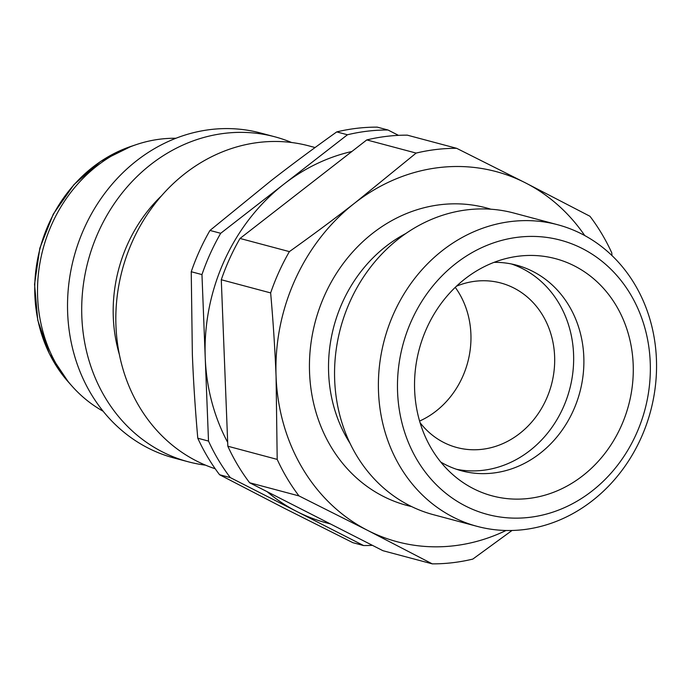 <?xml version="1.0" encoding="UTF-8"?>
<svg xmlns="http://www.w3.org/2000/svg" width="691" height="691" viewBox="0 0 691 691"><rect width="100%" height="100%" fill="white"/><g stroke="black" fill="none" stroke-linecap="round" stroke-linejoin="round"><path stroke-width="1.04" d="M103.123 411.231A144.747 127.783 -75.1 0 1 72.071 386.183A144.747 127.783 -75.1 0 1 52.084 223.625A144.747 127.783 -75.1 0 1 136.524 144.531A144.747 127.783 -75.1 0 1 175.937 138.269M205.564 465.173A168.163 148.453 -75.1 0 1 188.185 461.769A168.163 148.453 -75.1 0 1 98.623 231.545A168.163 148.453 -75.1 0 1 274.871 136.809A168.163 148.453 -75.1 0 1 291.628 142.519M188.185 461.769L174.02 457.995A168.163 148.453 -75.1 0 1 84.449 227.762A168.163 148.453 -75.1 0 1 260.697 133.035L274.871 136.809M119.336 354.414A144.747 127.783 -75.1 0 1 127.749 243.811A144.747 127.783 -75.1 0 1 161.694 195.613M215.221 468.766A168.163 148.453 -75.1 0 1 132.75 240.649A168.163 148.453 -75.1 0 1 308.998 145.913L315.079 147.537M477.239 526.387L433.404 514.691A156.097 137.811 -75.1 0 1 350.259 300.982A156.097 137.811 -75.1 0 1 513.862 213.044L557.697 224.739A156.097 137.811 -75.1 0 1 640.842 438.448A156.097 137.811 -75.1 0 1 477.239 526.387A156.097 137.811 -75.1 0 1 394.095 312.678A156.097 137.811 -75.1 0 1 557.697 224.739M636.066 434.449A141.905 125.278 -75.1 0 1 465.509 506.019A141.905 125.278 -75.1 0 1 411.75 320.106A141.905 125.278 -75.1 0 1 582.306 248.535A141.905 125.278 -75.1 0 1 636.066 434.449M494.074 262.338A106.431 93.959 -75.1 0 1 516.497 265.154A106.431 93.959 -75.1 0 1 573.185 410.86A106.431 93.959 -75.1 0 1 461.631 470.821A106.431 93.959 -75.1 0 1 440.798 462.089M426.891 327.828A122.748 108.366 -75.1 0 1 511.072 257.397A122.748 108.366 -75.1 0 1 613.928 301.967A122.748 108.366 -75.1 0 1 620.924 426.727A122.748 108.366 -75.1 0 1 453.071 474.847A122.748 108.366 -75.1 0 1 426.891 327.828M511.331 263.945A106.431 93.959 -75.1 0 1 562.949 408.131A106.431 93.959 -75.1 0 1 456.561 469.293M455.257 287.352A85.148 75.172 -75.1 0 1 462.4 377.226A85.148 75.172 -75.1 0 1 419.592 421.069M456.483 286.186A85.148 75.172 -75.1 0 1 500.768 282.99A85.148 75.172 -75.1 0 1 546.123 399.553A85.148 75.172 -75.1 0 1 456.881 447.526A85.148 75.172 -75.1 0 1 420.068 422.685M221.284 279.743L270.647 292.915C273.239 322.291 275.044 350.225 276.08 376.725L277.195 459.394L227.831 446.222L221.284 279.743A209.313 184.791 -75.1 0 1 229.671 258.598A209.313 184.791 -75.1 0 1 240.019 238.455L366.774 139.919L416.137 153.082L354.915 202.929C334.746 218.615 312.902 234.845 289.382 251.619L240.019 238.455M270.647 292.915A209.313 184.791 -75.1 0 1 279.034 271.762A209.313 184.791 -75.1 0 1 289.382 251.619M506.054 530.481A191.571 169.131 -75.1 0 1 367.785 530.463L432.281 563.865L382.918 550.692L249.615 482.75L298.978 495.913L367.785 530.463A191.571 169.131 -75.1 0 1 276.08 376.725A191.571 169.131 -75.1 0 1 295.212 279.484A191.571 169.131 -75.1 0 1 354.915 202.929A191.571 169.131 -75.1 0 1 525.462 182.865L456.656 148.315L407.293 135.151A209.313 184.791 -75.1 0 0 366.774 139.919M227.676 442.395A191.571 169.131 -75.1 0 1 205.236 357.834A191.571 169.131 -75.1 0 1 224.368 260.593A191.571 169.131 -75.1 0 1 284.079 184.031L220.697 233.299L209.978 230.44L271.2 180.593C291.369 164.907 313.213 148.677 336.733 131.903L347.452 134.762L284.079 184.031A191.571 169.131 -75.1 0 1 351.883 151.493M330.436 523.951L326.411 522.871A191.571 169.131 -75.1 0 1 296.949 511.573A191.571 169.131 -75.1 0 1 267.132 491.681M191.243 271.727L201.962 274.595L208.509 441.074L197.781 438.215C195.199 408.83 193.385 380.896 192.357 354.397L191.243 271.727A209.313 184.791 -75.1 0 1 199.63 250.583A209.313 184.791 -75.1 0 1 209.978 230.44M201.962 274.595A209.313 184.791 -75.1 0 1 210.349 253.442A209.313 184.791 -75.1 0 1 220.697 233.299M611.993 255.566L611.751 252.785A209.313 184.791 -75.1 0 0 589.959 216.266L525.462 182.865A191.571 169.131 -75.1 0 1 584.724 235.536M432.281 563.865A209.313 184.791 -75.1 0 0 472.799 559.097L512.022 530.472M398.482 135.35L387.979 129.994L377.251 127.135A209.313 184.791 -75.1 0 0 336.733 131.903M284.07 508.135L219.574 474.734L230.293 477.593L363.596 545.545L352.876 542.685L284.07 508.135M219.574 474.734A209.313 184.791 -75.1 0 1 197.781 438.215M230.293 477.593A209.313 184.791 -75.1 0 1 208.509 441.074M372.414 545.346A209.313 184.791 -75.1 0 1 363.596 545.545M347.452 134.762A209.313 184.791 -75.1 0 1 387.979 129.994M249.615 482.75A209.313 184.791 -75.1 0 1 227.831 446.222M298.978 495.913A209.313 184.791 -75.1 0 1 277.195 459.394M416.137 153.082A209.313 184.791 -75.1 0 1 456.656 148.315M72.071 386.183L68.478 382.14A141.292 124.743 -75.1 0 1 48.966 223.461A141.292 124.743 -75.1 0 1 131.402 146.25L136.524 144.531M411.586 506.572A153.972 135.928 -75.1 0 1 383.263 496.345A153.972 135.928 -75.1 0 1 320.486 305.387A153.972 135.928 -75.1 0 1 490.895 209.218M349.966 443.216A139.781 123.404 -75.1 0 1 342.589 302.071A139.781 123.404 -75.1 0 1 405.911 233.472M68.478 382.14L49.32 353.619L37.772 320.27L34.55 284.321L39.836 248.155L53.259 214.167L73.954 184.609L100.584 161.435L131.402 146.25"/></g></svg>
